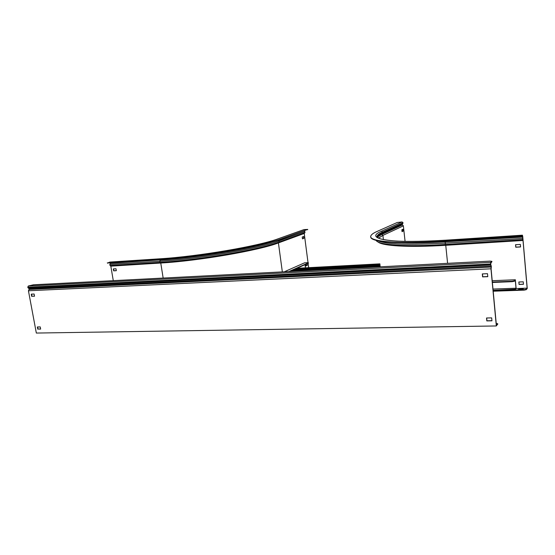<?xml version="1.0" encoding="UTF-8"?>
<svg xmlns="http://www.w3.org/2000/svg" width="555" height="555" viewBox="0 0 555 555"><rect width="100%" height="100%" fill="white"/><g stroke="black" fill="none" stroke-linecap="round" stroke-linejoin="round"><path stroke-width="0.83" d="M493.111 290.369L515.137 289.21L515.172 289.634L516.129 288.551L515.345 279.762L514.423 281.225L512.23 281.676L512.196 281.253L514.381 280.802M514.423 281.225L515.304 280.275L516.011 288.225L492.986 289.058M515.137 289.21L516.011 288.225M492.368 282.467L512.23 281.676M492.334 282.051L512.196 281.253M492.209 280.712L515.345 279.762M515.172 289.634L512.986 290.092L512.952 289.668M493.194 291.208L524.087 290.133L524.045 289.703L493.152 290.792L512.986 290.092M380.036 265.054L294.011 269.605M379.939 264.222L296.037 268.696M379.981 264.555L295.218 269.064M288.905 271.548L308.407 262.827L307.782 262.647L304.535 262.834L284.306 271.784M305.472 267.843L305.056 264.659M289.779 271.499L308.448 263.139M109.932 262.071L107.809 262.903L156.829 259.733C197.705 257.312 262.661 246.073 282.488 238.435L307.588 229.437L304.008 229.59M107.809 262.903L156.885 260.08C197.76 257.673 262.709 246.42 282.537 238.768L307.588 229.437M113.282 280.65L110.827 266.143L110.043 265.512L109.828 264.416L110.306 263.084M308.108 263.292L308.677 267.67M308.025 262.64L304.23 233.461L278.416 242.91L279.172 242.035L279.068 240.932L278.256 240.197M110.827 266.143L160.763 263.028L160.02 262.376C198.78 260.156 260.128 249.466 279.172 242.035L304.959 232.635L304.23 233.461M304.959 232.635L304.868 231.601L304.175 230.991M307.706 229.368L307.623 229.749M303.925 238.303L303.689 236.492L302.225 237.041L302.468 238.851L303.925 238.303L302.454 238.768M305.791 264.333L305.999 265.9L307.324 265.304L307.123 263.736M163.156 278.062L160.763 263.028C199.037 260.864 259.553 250.298 278.416 242.91L282.342 271.888M107.864 263.243L107.288 262.876M113.317 268.911L113.643 270.854L116.321 270.694L115.995 268.752L113.317 268.911M303.418 236.597L303.64 238.324M306.853 263.854L307.047 265.318L305.985 265.796M113.546 268.897L113.858 270.784L116.314 270.639M405.081 241.383L403.367 225.857L402.125 224.421L403.027 222.763L402.084 221.951L397.213 222.493L376.859 231.546C373.251 233.142 371.233 234.64 370.796 236.035C368.374 241.425 396.686 244.262 443.424 241.196L521.582 235.868L521.617 236.305L519.404 236.721L519.369 236.284M524.045 289.703L526.23 289.245L527.132 288.156L516.129 288.551M526.23 289.245L526.272 289.668L527.25 288.489L522.72 236.354L522.408 235.174L521.582 235.868M522.976 240.024L527.132 288.156M522.956 240.398L522.435 235.611L521.617 236.305L522.616 236.222M370.768 236.86C369.928 241.98 398.178 244.575 443.466 241.612L519.404 236.721M522.99 240.481L445.748 245.296L445.152 243.118L445.346 241.8L522.727 237.089M520.569 246.933L520.347 244.429L515.546 244.713L515.768 247.218L520.569 246.933M520.562 246.864L515.852 247.142L515.637 244.706M519.064 284.458L523.469 284.292L523.254 281.822L518.849 281.995L519.064 284.458L518.939 281.989M377.962 241.911C382.18 245.921 408.244 247.662 445.748 245.296L447.594 263.32M402.604 229.402L402.805 231.206L402.042 231.574M523.323 288.864L518.904 289.023L518.425 289.571L522.852 289.419L523.323 288.864M523.462 284.202L519.147 284.368M518.849 289.557L522.949 289.301M526.272 289.668L524.087 290.133M403.367 225.857L382.915 235.389L378.475 238.137M403.124 231.178L402.909 229.257L401.848 229.763L402.056 231.699L402.805 231.206M518.946 289.446L518.904 289.023M497.675 324.058L496.33 325.958L490.967 268.814L491.217 266.525L490.537 264.242L490.689 262.369L491.869 261.343L490.134 261.121L33.473 284.784L28.34 285.998L490.689 262.369M496.33 325.958L36.332 333.055L28.437 290.778L29.235 289.058L27.771 287.226L28.34 285.998M497.696 324.3L497.655 323.801L496.392 325.32L491.119 269.147L491.328 266.428L490.627 263.902L491.813 261.412M34.514 296.155L31.926 296.266L31.531 294.136M487.769 276.556L482.718 276.778L482.448 273.913M40.619 328.997L38.038 329.046L37.65 326.964M491.945 320.679L486.929 320.776L486.659 317.994M497.655 323.801L496.198 323.294M31.649 296.349L31.24 294.15L34.119 294.018L34.528 296.224L31.926 296.266M482.316 273.92L487.498 273.684L487.783 276.661L482.6 276.883L482.316 273.92M37.761 329.143L37.352 326.971L40.231 326.916L40.633 329.094L38.038 329.046M486.534 317.994L491.681 317.89L491.959 320.811L486.811 320.908L486.534 317.994M28.437 290.778L490.967 268.814M380.078 265.415L293.137 269.994M380.168 266.15L291.375 270.784M296.918 268.301L379.897 263.854L296.897 268.315M156.829 259.733L156.885 260.08M110.043 265.512L160.02 262.376L159.805 261.245C198.6 258.991 260.004 248.321 279.068 240.932L304.868 231.601M169.317 259.116C193.39 257.111 224.275 252.601 247.35 247.773M109.828 264.416L159.805 261.245L160.222 260.122C196.068 257.992 252.407 248.598 274.198 241.418M110.265 263.334L160.256 259.851M278.006 238.858L304.195 229.548M159.895 258.81L159.729 258.824C198.295 256.514 259.345 245.969 278.346 238.74M109.758 262.085L159.729 258.824M522.678 239.254L522.657 239.628L445.311 244.477C405.76 246.996 379.086 245.005 376.29 240.669L376.047 240.357M522.609 238.463L445.152 243.118C408.868 245.137 386.53 244.38 378.121 240.849M443.424 241.196L443.466 241.612M520.874 236.541L522.637 236.423M402.479 242.826C414.127 243.208 428.418 242.861 445.346 241.8L445.36 241.494M445.027 240.225L522.387 235.188L445.027 240.225C388.403 243.978 363.539 238.581 381.535 231.199L382.541 232.08C379.294 233.551 377.469 234.931 377.074 236.222L377.116 237.2M445.124 240.225L445.068 240.211C425.643 241.376 409.625 241.668 396.998 241.099C389.548 240.579 383.9 239.802 380.057 238.761L377.081 237.158L377.074 236.222L377.067 237.138M383.401 239.614L382.915 235.389L381.597 233.842L382.541 232.08L403.027 222.763M403.041 222.916L382.555 232.24C379.315 233.717 377.49 235.098 377.095 236.388L377.775 235.674L376.935 236.943M402.895 223.457L382.402 232.816L377.178 236.409M402.125 224.421L381.597 233.842L377.088 236.576M402.222 225.025L381.701 234.487L377.171 237.256M402.084 221.951L381.535 231.199M29.068 288.753L491.133 266.109M29.172 289.453L491.21 267.059M28.104 287.955L490.689 264.992M27.805 287.407L490.537 264.242M27.771 287.226L490.516 264M109.828 262.071L159.798 258.81C198.274 256.514 259.317 245.962 278.18 238.775L304.029 229.576M491.91 261.856L491.869 261.343M497.696 323.711L497.745 324.21"/></g></svg>
